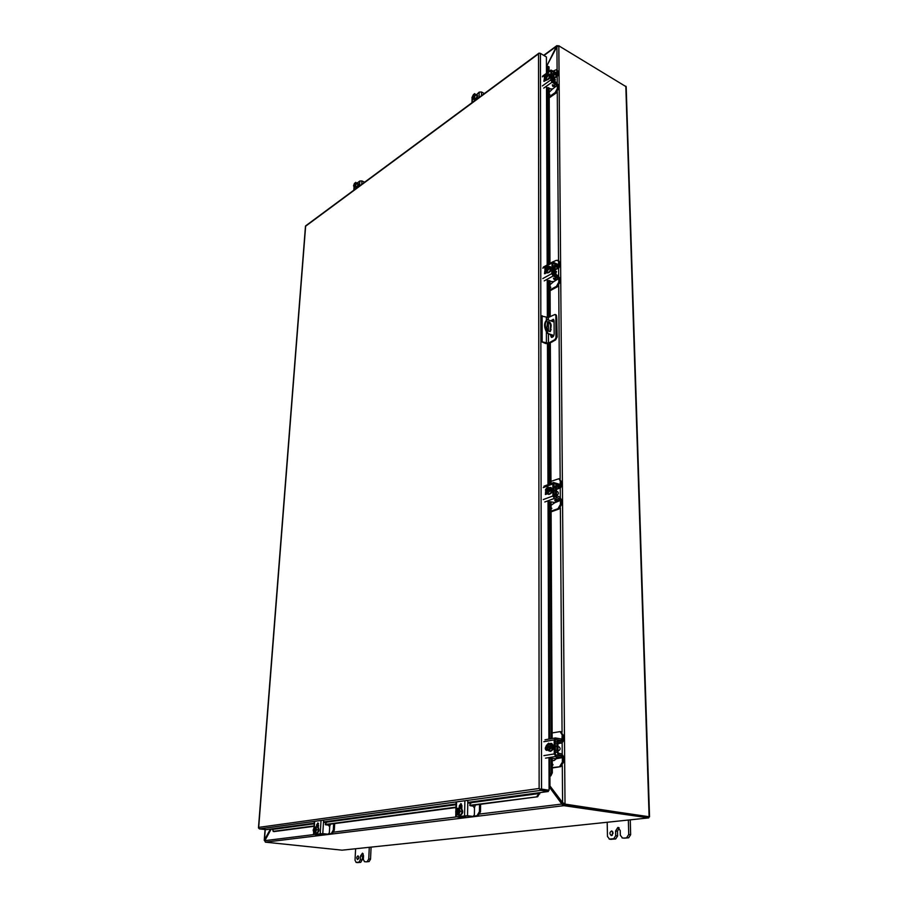 <?xml version="1.0" encoding="UTF-8"?>
<svg xmlns="http://www.w3.org/2000/svg" width="908" height="908" viewBox="0 0 908 908"><rect width="100%" height="100%" fill="white"/><g stroke="black" fill="none" stroke-linecap="round" stroke-linejoin="round"><path stroke-width="1.36" d="M549.998 331.568L550.509 325.666C550.157 323.327 549.102 322.079 547.331 321.931M553.608 336.005L547.149 333.236C543.79 327.209 543.767 322.658 547.104 319.582L554.084 321.988M546.832 327.822L547.581 321.738C549.465 321.409 550.668 322.601 551.179 325.314L550.43 331.42C548.546 331.726 547.342 330.535 546.832 327.822M554.096 324.962L554.084 323.52M556.695 337.685L556.752 336.72M553.857 335.472L547.149 333.236M557.149 337.152L556.854 323.237M547.83 332.884C544.459 326.869 544.448 322.317 547.774 319.23M551.065 320.672L553.358 319.276L554.073 320.717L554.152 334.065C553.801 336.312 552.87 337.401 551.349 337.322L550.6 334.712M554.901 339.603L555.605 339.898L549.158 343.474L545.765 343.553L541.509 341.749L548.455 343.179L554.901 339.603L555.98 337.663L555.832 315.337L554.754 314.531L548.353 317.505L548.364 319.491M553.676 319.502L551.758 320.967M551.304 335.018L551.735 337.401M556.139 319.23L556.831 319.537L556.922 333.747L556.229 333.452M556.922 333.747L556.672 337.969L555.98 337.663M555.605 339.898L556.672 337.969M552.439 341.828L551.735 341.533M541.509 341.749L541.463 316.041L548.353 317.505M555.832 315.337L556.525 315.644L555.662 314.77M556.525 315.644L556.831 319.537M542.121 315.7L542.167 341.419M540.771 789.2L548.319 790.346L540.737 789.188M314.247 823.17L266.282 829.651L259.472 828.902L258.508 827.948M305.712 225.82L305.61 226.478M538.523 53.844L539.136 788.485L258.689 827.392L305.633 226.194L538.523 53.844M548.33 72.004L548.307 66.545L549.056 66.84L546.434 65.728L546.412 56.954L540.43 53.39L538.887 53.288L539.976 53.22M540.43 53.39L541.543 789.086L539.602 789.018L540.771 790.346L548.33 791.504L548.319 790.346L549.09 790.244L549.045 776.34L550.838 775.886L549.045 776.522M541.543 789.086L549.09 790.244M539.976 792.627L537.661 796.747L470.094 805.68M539.636 792.673L548.33 791.504M549.056 66.84L549.079 71.46M549.158 88.144L549.964 263.399M550.044 280.935L550.214 316.54M550.327 342.884L550.974 483.533M551.065 502.067L552.155 738.522M552.246 758.316L552.314 772.822L550.838 775.886M271.912 828.89L273.841 831.615L314.054 826.303M461.888 806.758L460.333 806.962M455.952 807.541L325.575 824.782M318.538 825.712L317.823 825.803M539.829 793.864L539.307 793.013M549.828 758.464L549.896 775.773L551.372 772.719L552.314 772.822M551.372 772.719L551.304 758.146M551.224 738.681L550.191 501.784M550.123 483.862L549.51 343.292M549.397 316.96L549.238 280.561M549.158 263.853L548.398 87.713M548.307 66.545L547.127 66.012L547.149 72.856M469.72 805.328L537.661 796.747M273.115 831.376L314.077 825.951M317.573 825.486L318.56 825.361M325.234 824.475L455.964 807.144M460.345 806.565L461.888 806.361M536.855 796.43L539.023 793.547L467.768 803.137M564.833 804.42L564.038 804.511M271.231 828.981L264.841 840.649L265.363 842.159L342.066 850.172L648.709 817.892L563.913 805.668L562.393 804.772L549.329 786.975L562.654 803.966L480.037 813.988M648.709 817.892L648.675 816.791L563.902 804.511L563.913 805.668L265.363 842.159M563.902 804.511L562.654 803.966M549.079 785.738L550.146 787.1M547.104 65.399L556.763 45.729L559.203 45.888M556.888 46.762L556.343 46.422L543.983 55.513M562.313 765.705L562.585 802.638L566.354 804.567L649.538 816.803L626.18 86.748L558.829 45.831L556.933 46.671L557.103 69.814M558.829 45.831L565.014 803.886L564.22 803.989L648.448 816.791M649.538 816.803L648.675 816.973M563.789 803.421L564.22 803.989M264.761 840.956L264.251 840.263L270.448 829.095M265.159 840.07L264.466 839.843L265.25 829.537M546.854 65.841L556.933 46.671M562.585 802.638L549.079 784.762M265.204 839.923L267.576 835.666M549.692 785.477L549.079 785.125M560.656 731.78L563.244 735.185L563.289 740.973L562.131 742.914L558.341 742.404L557.943 743.062L558.011 752.38L558.545 753.231L561.814 753.89L563.414 756.409L563.459 762.277L560.781 766.647L552.291 767.952M552.28 767.612L560.781 766.647M552.121 732.938L560.145 731.598L562.177 734.981L561.836 741.427L558.045 740.917L556.876 742.857L556.933 752.187L558.534 754.73L561.802 755.377L562.336 756.228L562.381 762.096L559.703 766.465M556.343 758.691L554.289 760.439L552.257 760.756M552.268 765.013L553.086 764.888L552.268 763.776M557.989 750.031L557.966 746.149M559.419 478.959L561.258 481.467L561.303 486.438L560.588 487.834L556.581 486.915L556.4 495.382L559.918 497.278L561.405 499.695L561.439 504.723L558.965 509.013L551.111 511.851M551.099 511.181L557.977 508.684L558.965 509.013M550.963 481.376L558.965 478.698L560.281 481.126L560.077 486.575L556.059 485.655L555.356 487.051L555.401 495.053L556.888 497.482L560.418 499.366L560.452 504.394L557.977 508.684M554.879 502.669L551.077 505.291M551.099 508.945L551.848 508.344L551.088 507.89M556.388 493.748L556.366 490.422M542.814 278.574L551.769 273.603L552.143 262.174L556.298 260.369L558.704 260.641L559.555 262.401L559.589 266.714L558.238 267.735L555.106 266.475L555.004 273.751L558.295 275.907L559.68 278.211L559.714 282.581L557.399 286.769L550.089 290.73M550.089 289.811L556.479 286.349L557.399 286.769M557.784 260.21L558.636 261.958L558.522 266.623L555.401 265.352L554.039 266.373L554.073 273.319L555.458 275.635L558.749 277.78L558.783 282.15L556.479 286.349M553.608 281.684L550.066 284.703M550.77 287.212L550.078 286.951L550.781 287.495L550.078 287.881M555.004 272.661L554.981 269.778M553.437 70.972L556.638 69.541L558.057 71.346L557.807 75.863L553.846 74.32L553.801 80.642L556.876 82.98L558.17 85.193L558.193 89.018L556.036 93.104L549.204 97.871M549.192 96.781L555.174 92.605L556.036 93.104M556.638 69.541L557.137 74.865L554.164 73.355L552.893 74.059L552.927 80.131L554.221 82.356L557.296 84.694L557.33 88.507L555.174 92.605M552.495 89.018L549.181 92.31M549.839 94.375L549.192 95.079M553.789 79.983L553.778 77.464M465.759 816.008L465.736 817.257L461.094 817.756M460.992 817.677L459.857 817.529M473.545 816.349L478.051 815.861L480.491 811.786L479.435 811.639L476.984 815.713L473.885 816.099M460.208 816.496L463.716 817.348M465.736 817.279L461.593 816.553L466.86 815.872M474.464 807.7L475.383 804.976M479.549 804.431L479.435 811.639M480.616 804.284L480.491 811.786M322.885 833.805L322.817 834.804L319.764 835.235M328.571 834.077L332.305 833.714L334.314 830.162L333.304 830.048L331.295 833.601L328.832 833.896M317.539 834.168L321.046 834.849M322.817 834.815L318.753 834.202L322.329 833.748M329.672 826.518L330.489 824.124M333.667 823.704L333.304 830.048M334.689 823.567L334.314 830.162M366.038 861.805L369.125 861.579L370.532 859.15L371.088 847.119M357.695 862.566L360.737 862.339L362.122 859.933L363.155 853.77M358.569 858.82L358.796 856.812M366.31 861.828L369.125 861.579M364.517 861.658L363.336 859.479L363.518 855.654L362.496 853.168M362.315 856.119L360.533 855.938L362.485 853.168M360.533 855.938L360.34 859.763L358.955 862.169L360.737 862.339M357.968 862.6L356.186 862.418L358.955 862.169M356.186 862.418L355.028 860.262L355.607 848.753M370.532 859.15L368.739 858.968L369.284 847.312M368.739 858.968L367.331 861.397M358.853 857.617L357.582 859.626C356.379 858.219 356.515 856.959 358.002 855.824L358.853 857.617M623.705 838.084L628.699 837.766L630.651 834.713L630.254 819.845M610.812 839.276L615.692 838.958L617.61 835.939L617.497 831.229L619.143 827.892M612.298 835.292L612.639 831.49M624.329 838.163L628.699 837.766M622.411 837.914L620.334 835.258L620.221 830.525L617.837 827.46L618.598 827.574L617.837 827.46L615.59 830.979L615.692 835.689L613.774 838.708L615.692 838.958M611.402 839.344L609.495 839.106L613.774 838.708M609.495 839.106L607.475 836.461L607.191 822.273M630.651 834.713L628.733 834.463L628.359 820.038M628.733 834.463L626.781 837.505M613.15 833.101L611.3 835.61C609.347 833.76 609.484 832.205 611.72 830.911L613.15 833.101M315.269 827.131L314.247 827.143L313.135 830.116L313.896 832.84L317.391 832.863L318.515 829.889L317.743 827.165L315.269 827.018L316.041 828.073M318.515 829.889L316.574 829.674L315.802 826.938M317.391 832.863L315.451 832.647L316.574 829.674M313.896 832.84L315.451 832.647M314.429 832.772L314.452 832.5C313.044 830.979 313.147 829.254 314.77 827.347L314.781 827.075M314.872 827.494L314.565 832.375C313.249 830.933 313.351 829.299 314.872 827.494L314.77 827.347M315.541 831.921L314.917 832.715M315.666 827.597L315.394 832.034M315.258 827.279C316.665 828.811 316.551 830.525 314.94 832.443M314.883 832.409C313.566 830.968 313.669 829.345 315.19 827.529M318.311 823.261L317.607 825.043L316.597 824.929L316.461 827.018L317.221 826.802C319.173 829.265 318.89 831.467 316.359 833.419L315.666 833.033M316.597 833.419L316.835 833.476C319.366 831.524 319.661 829.31 317.698 826.859L317.471 826.859M313.941 832.84L313.85 834.384L322.794 833.635L323.566 820.775M316.597 824.929L317.845 822.943L318.436 827.302M321.194 834.679L314.758 834.531L321.25 833.703L327.731 834.236M326.539 822.603L325.45 823.306L325.711 824.805L328.458 825.134L329.695 826.938L329.354 832.704L328.197 834.202L322.794 833.635M313.85 834.384L319.956 835.19M317.607 825.043L317.494 826.836M317.562 825.622L318.526 825.905M318.538 823.794L317.721 824.328M458.302 808.404L456.974 808.415L455.668 811.797L456.826 814.885L460.912 814.896L462.217 811.491L461.048 808.415L458.302 808.234L459.618 810.038M462.217 811.491L460.174 811.219L459.005 808.143M460.912 814.896L458.869 814.624L460.174 811.219M456.826 814.885L458.869 814.624M457.53 814.794L457.53 814.487C455.6 812.785 455.646 810.833 457.666 808.631L457.666 808.324M457.768 808.79L457.655 814.351C455.839 812.728 455.873 810.878 457.768 808.79L457.666 808.631M458.733 808.824L458.619 814.045M459.21 813.398L458.165 814.714M458.744 808.835L458.631 814.033M458.302 808.54C460.243 810.242 460.197 812.195 458.165 814.408M457.995 814.397C456.179 812.774 456.213 810.923 458.109 808.835M459.482 808.211L460.424 808.029C463.057 810.923 462.762 813.432 459.516 815.554L458.642 815.123M459.766 815.566L460.016 815.622C463.273 813.5 463.568 810.992 460.924 808.097L460.674 808.086M456.293 813.443L456.213 816.723L467.529 815.736L467.813 801.106M459.232 808.177L459.289 805.918L460.855 803.637L461.911 805.566L461.843 808.574M463.886 817.132L462.785 817.688L457.121 816.905L465.634 815.827L472.569 816.485M471.002 803.217L469.901 804.011L470.231 805.714L473.136 806.111L474.498 808.177L474.385 814.737L473.227 816.44L467.529 815.736M456.213 816.723L462.41 817.733M461.366 803.909L460.311 808.018M460.333 807.087L461.877 807.291M558 750.621L558.579 750.723C560.418 749.747 560.622 748.476 559.169 746.909L558.25 746.739M552.927 748.646L550.861 748.283L550.634 747.136C549.249 750.712 547.865 750.95 546.457 747.851L546.241 749.066L550.623 751.12L552.927 748.646L552.904 745.218L548.534 743.175L546.241 745.65L547.32 747.863M552.904 745.218L548.534 743.175M550.861 747.102L551.939 747.295L550.85 744.855M548.557 750.757L550.861 748.283M550.271 748.476L548.205 749.929L546.457 747.851L546.82 746.921M546.684 747.851L550.577 747.307M550.634 747.136L548.205 749.929M546.241 746.819L546.457 746.785C547.83 743.221 549.226 742.982 550.634 746.07L546.684 746.785L549.124 744.038L550.85 746.024M551.928 746.228L547.32 747.012M548.375 749.951L547.025 747.92M547.025 746.841L549.283 744.072M550.271 743.493L551.224 743.402C554.164 746.626 553.755 749.248 549.998 751.256L549.136 750.859M550.259 751.291L550.509 751.347C554.266 749.338 554.674 746.716 551.735 743.504L551.474 743.47M543.858 755.638L554.255 753.924L554.186 739.884L555.356 737.954L561.235 738.953L561.836 740.678L559.998 741.155L562.222 740.78M547.785 750.19L546.423 750.36C544.982 749.338 544.925 747.942 546.241 746.194M554.255 753.924L555.9 756.466L561.961 757.681L561.95 756.182L555.889 754.968L555.344 754.117L555.265 740.088L555.798 739.43L561.836 740.712M546.4 749.179L547.013 750.326M561.961 757.681L556.729 758.645L549.93 758.532M558.602 757.533L556.139 757.317L558.602 757.533M558.227 757.703L556.161 757.317M558.908 757.817L558.227 757.681M556.638 757.42L557.909 757.647M556.388 495.008L556.649 495.087C558.409 494.451 558.783 493.339 557.762 491.773L556.774 491.444M551.689 491.523L549.771 490.887L549.567 489.957C548.284 493.305 547.002 493.793 545.708 491.421L545.504 492.511L549.556 494.122L551.689 491.523L551.667 488.583L547.615 486.983L545.492 489.571L546.503 491.421M551.667 488.583L547.615 486.983M549.771 489.877L550.77 490.218L550.77 489.299L549.771 488.958L549.76 487.948M547.638 493.487L549.771 490.887M548.625 492.159L546.877 492.84L545.708 491.421M545.912 491.421L549.476 490.286M549.567 489.957L546.877 492.84M545.504 490.581L549.771 488.958M550.77 489.299L546.503 490.922M545.697 490.502C546.979 487.165 548.262 486.677 549.567 489.037L548.602 487.698L545.912 490.502M547.036 492.874L546.23 491.523M546.219 490.604L548.75 487.766M549.363 487.573L550.691 487.448C552.756 490.672 551.996 492.953 548.398 494.293L547.399 493.373M548.648 494.349L548.875 494.451C552.461 493.112 553.233 490.831 551.167 487.607L550.918 487.551M543.302 499.559L552.915 495.961L552.859 483.93L553.562 482.534L559.396 484.236L559.952 485.939M547.683 493.804L545.356 494.463L545.878 490.706M560.066 500.501L559.498 498.798L553.925 496.301L553.857 484.27L554.357 483.794L559.396 485.508L559.396 486.45L560.315 486.109M552.915 495.961L554.436 498.401L560.066 500.558L555.219 502.567L549.953 501.704L548.489 501.92L548.92 502.567M545.719 492.601L545.901 494.463M556.944 500.376L557.535 500.807L555.514 501.114L554.674 500.036L556.944 500.376M557.228 500.921L555.219 501L554.674 500.024M555.129 500.206L556.309 500.614M555.503 274.545L556.479 271.515L555.401 271.015M550.623 269.835L548.648 268.235C547.456 271.378 546.253 272.048 545.05 270.243L544.868 271.22L548.636 272.491L550.623 269.835L550.611 267.281L546.832 266.021L544.857 268.677L545.799 270.232M544.868 271.22L548.636 272.491M548.841 268.121L549.771 268.564L549.771 267.769L548.829 266.453M546.854 271.662L548.841 269.006M547.161 270.947L545.856 271.197L545.05 270.243M545.243 270.232L548.523 268.7M548.648 268.235L545.856 271.197M544.857 269.551L548.829 267.327M549.771 267.769L548.988 268.201M548.591 268.428L545.787 269.994M545.05 269.449C546.23 266.305 547.433 265.635 548.648 267.429M546.014 271.254L545.538 270.368M545.538 269.574L548.171 266.657M549.056 266.555L550.078 266.589C551.417 269.733 550.452 271.787 547.183 272.752L546.491 271.98M547.411 272.831L547.615 272.956C550.895 271.991 551.86 269.937 550.52 266.793L550.282 266.714M547.013 272.661L544.516 273.694L544.868 270.686M558.42 278.711L557.898 277.019L552.7 274.046L552.79 263.275L557.807 265.499L558.079 266.566M558.329 266.078L557.807 264.398L553.108 262.174M551.769 273.603L553.176 275.941L558.42 278.779L553.914 281.548L551.542 281.628L549.011 280.459L547.649 280.754L548.046 281.628M545.481 271.515L545.072 273.717M555.526 278.574L556.071 279.142L554.186 279.585L553.403 278.132L555.526 278.574M554.186 279.585L553.403 278.132M555.787 279.301L554.186 279.573M553.823 278.393L554.924 278.892L554.198 279.301L553.823 278.393L554.924 278.904M554.867 81.777L555.299 79.45L554.152 78.78M549.692 76.715L547.842 75.103C546.73 78.077 545.606 78.883 544.482 77.509L544.312 78.406L545.969 79.371L547.83 79.405L549.692 76.715L549.681 74.49L546.151 73.491L544.301 76.181L545.175 77.498M544.312 78.406L547.83 79.405M548.023 74.978L548.897 75.489L548.012 73.514M546.162 78.428L548.023 75.739M545.98 78.111L544.482 77.509M544.664 77.509L547.694 75.693M547.842 75.103L547.808 75.148C547.445 76.896 546.537 77.906 545.061 78.167M544.301 76.942L548.012 74.274M547.706 75.636L545.175 77.452M544.482 76.817C545.595 73.854 546.707 73.049 547.842 74.411M544.936 76.964L547.569 73.957M548.773 73.957L549.419 74.07C550.237 77.078 549.17 78.985 546.23 79.802L545.81 79.28M544.448 78.485L543.847 81.289L546.65 80.04C549.578 79.223 550.645 77.316 549.828 74.308L549.612 74.218M542.382 85.919L550.759 79.961L550.986 70.086L556.422 72.731L556.91 74.377M556.99 85.443L556.502 83.797L551.633 80.472L551.678 71.085L556.422 73.696L556.774 74.842M550.759 79.961L552.087 82.197L556.99 85.522L552.779 88.859L550.566 88.95L548.194 87.588L546.922 87.951L547.286 88.984M545.322 78.996L544.414 81.289M554.277 85.295L554.799 85.976L553.029 86.51L552.291 84.796L554.277 85.295M553.982 85.84L552.779 86.351L552.291 84.796M554.788 85.965L553.982 85.829M552.688 85.08L553.721 85.681L553.04 86.181L552.688 85.091L553.721 85.692M474.316 97.531L474.385 94.886L473.533 94.421L471.922 97.644L474.487 99.846L476.132 98.632L477.188 95.817L474.612 93.615L474.044 94.239C475.61 94.284 475.588 95.533 473.953 97.973L475.565 94.931L477.188 95.817M476.132 98.632L474.521 97.746M472.875 98.972L474.805 98.632L473.953 98.166M475.565 94.931L474.612 93.615M473.976 97.928L474.873 94.33L475.236 94.954M474.044 94.239L474.328 97.519M473.443 98.552L472.796 98.359L473.533 94.421M473.613 94.761L473.806 98.45L472.796 98.359M473.522 94.614C471.899 97.054 471.876 98.291 473.443 98.348L473.465 98.291M474.305 98.359L474.294 99.006M474.396 94.534L474.986 94.421M472.943 98.404L473.885 94.909M479.084 97.462L479.197 92.117L476.745 94.489C477.653 95.885 477.165 97.576 475.304 99.574L473.579 99.347M474.203 99.937L475.713 99.789C477.574 97.803 478.051 96.1 477.143 94.716L476.927 94.636M474.646 100.754L474.657 100.164M476.779 98.586L476.768 99.176M479.197 92.117L481.558 92.003L484.361 93.558M355.641 183.314L354.461 183.314L353.541 185.811L354.222 187.127L355.777 187.843L357.105 186.855L358.024 184.347L357.332 183.041L355.323 182.837C356.538 183.03 356.469 184.188 355.107 186.299L356.481 183.632L358.024 184.347M357.105 186.855L355.55 186.14M354.222 187.127L355.913 186.855L355.096 186.481M356.481 183.632L355.788 182.326M355.493 185.811L355.403 182.973L355.107 186.299M354.676 186.787L354.914 182.973M354.983 183.28L355.039 186.673L354.302 186.594M354.903 183.155C353.553 185.255 353.473 186.412 354.688 186.605L354.722 186.549M354.426 186.628L355.244 183.405M357.196 182.973L357.627 183.007C358.433 184.279 358.024 185.822 356.424 187.661L355.187 187.57M355.709 187.933L356.81 187.843C358.41 186.004 358.819 184.449 358.002 183.189L357.797 183.132M359.523 185.981L359.818 181.032L357.219 182.973M359.818 181.032L361.917 180.953L364.607 182.213M551.179 325.314L550.509 325.666M551.201 329.718L550.52 330.058M548.375 322.102L548.409 331.057M548.421 333.781L548.455 343.179M551.304 336.142L550.611 335.846M546.423 343.224L546.389 331.965M546.344 320.184L546.344 317.55M549.045 776.34L548.977 757.59M548.909 739.089L548.035 500.785M547.978 484.679L547.456 343.837M547.365 317.732L547.218 279.233M547.172 264.977L546.514 86.147M546.468 73.344L546.434 65.728M538.989 792.763L467.79 802.4M456.032 803.989L323.498 821.91M259.472 828.902L540.771 790.346M547.206 88.78L547.899 264.557M547.967 281.457L548.103 317.607M548.205 343.769L548.761 484.384M548.829 502.442L549.749 738.942M456.009 804.715L323.452 822.569M314.202 823.806L272.468 829.435M561.337 800.992L560.52 801.094M561.984 803.058L563.062 802.922M455.884 816.973L333.883 832.091M313.748 834.588L264.841 840.649M565.582 805.827L565.571 804.658L566.354 804.567M563.085 804.25L562.393 804.772M557.24 46.342L556.763 45.729M649.106 816.655L625.828 86.192M557.149 75.966L557.206 83.23M557.274 91.787L558.534 260.562M558.59 267.837L558.647 276.134M558.726 285.543L560.168 479.14M560.236 487.971L560.304 497.471M560.384 507.901L562.063 732.2M562.143 742.914L562.222 754.049M265.011 840.343L264.239 840.309M549.953 785.953L549.919 776.419M547.138 66.012L547.127 65.342M549.158 784.773L549.124 776.533M563.459 762.277L562.381 762.096M563.244 735.185L562.177 734.981M561.734 742.914L557.955 743.573M559.964 755.683L561.802 755.377M556.456 755.07L558.534 754.73M556.933 752.187L555.333 752.46M555.276 743.141L556.876 742.857M561.439 504.723L560.452 504.394M561.258 481.467L560.281 481.126M559.85 487.857L556.354 489.185M556.241 497.72L556.888 497.482M555.401 495.053L553.914 495.609M553.88 487.607L555.356 487.051M559.714 282.581L558.783 282.15M559.555 262.401L558.636 261.958M558.238 267.735L554.981 269.551M554.073 273.319L552.7 274.08M552.666 267.145L554.039 266.373M558.193 89.018L557.33 88.507M558.057 71.346L557.194 70.835M556.82 75.829L554.05 77.804M552.927 80.131L551.792 80.937M551.61 74.978L552.893 74.059M461.797 817.847L460.742 817.711M478.051 815.861L476.984 815.713M465.044 816.099L465.021 817.052M332.305 833.714L331.295 833.601M322.09 833.771L322.045 834.622M360.34 859.763L362.122 859.933M617.497 831.229L615.59 830.979M615.692 835.689L617.61 835.939M320.229 833.589L321.012 820.741M314.645 821.615L314.293 827.143M327.243 834.293L327.936 834.214M319.468 835.246L320.149 835.167M464.567 815.69L464.862 801.06M456.542 802.207L456.361 809.993M472.046 816.553L472.954 816.44M461.9 817.802L462.785 817.688M460.356 806.066L459.289 805.918M554.186 739.884L543.835 741.711M561.246 740.44L561.235 738.953M561.36 757.42L561.36 755.921M545.492 758.157L555.9 756.466M552.859 483.93L543.268 487.607M559.396 485.508L559.396 484.236M559.51 500.081L559.498 498.798M544.811 501.976L554.436 498.401M545.243 269.438L548.035 266.577L548.625 267.44L548.035 266.577M551.712 263.172L542.791 268.201M557.807 265.499L557.807 264.398M557.898 278.143L557.898 277.019M544.221 280.89L553.176 275.941M544.664 76.805L547.445 73.866L547.819 74.422M550.713 70.824L546.991 73.503M545.311 74.706L542.371 76.828M556.422 73.696L556.422 72.731M556.502 84.762L556.502 83.797M543.699 88.133L552.087 82.197M474.124 94.387L474.873 94.33M472.432 98.348L472.342 102.456M481.49 95.692L481.558 92.003M354.268 187.139L354.086 190.01M361.713 184.358L361.917 180.953M555.367 314.509L556.059 314.815M258.462 827.903L305.485 226.149M305.667 225.854L539.034 53.084M543.688 55.343L556.854 45.65M264.251 840.263L265.068 829.515M557.955 743.629L562.075 742.926M555.265 741.405L558.045 740.917M561.201 731.791L560.145 731.598M556.354 489.435L560.508 487.868M553.869 486.484L556.059 485.655M559.941 479.038L558.965 478.698M555.129 269.96L559.067 267.769M552.654 266.385L554.47 265.363M554.164 78.451L557.739 75.909M551.599 74.433L553.165 73.321M460.39 817.711L461.446 817.847M364.38 861.658L366.174 861.828M356.049 862.418L357.831 862.6M622.094 837.902L624.012 838.152M609.189 839.094L611.107 839.344M314.997 832.33C316.472 830.309 316.586 828.686 315.348 827.426M313.544 834.475L313.691 832.091M313.941 827.96L314.338 821.706M320.376 835.167L319.741 835.246M327.516 834.293L328.163 834.214M458.245 814.272C460.106 812.161 460.163 810.299 458.404 808.71M455.737 816.86L455.839 812.263M455.861 811.298L456.066 802.354M463.023 817.688L462.183 817.79M472.33 816.553L473.193 816.451M555.321 750.144L556.593 750.36M555.299 746.206L556.899 746.501M550.589 746.081L549.124 744.038M545.004 739.793L555.356 737.954M553.914 494.179L554.674 494.429M553.891 490.468L555.378 490.967M549.522 489.071L548.602 487.698M543.983 486.223L553.562 482.534M552.677 269.733L554.062 270.38M543.222 267.19L552.143 262.174M551.621 77.305L552.915 78.054M547.808 74.467L547.445 73.866M542.644 76.09L546.048 73.639M546.253 73.503L550.986 70.086M471.956 102.74L472.069 97.848M353.825 190.203L354.041 186.764"/></g></svg>
